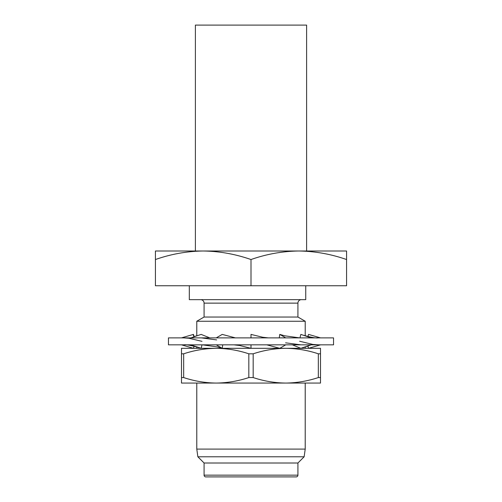 <?xml version="1.0" encoding="UTF-8"?>
<svg xmlns="http://www.w3.org/2000/svg" width="502" height="502" viewBox="0 0 502 502"><rect width="100%" height="100%" fill="white"/><g stroke="black" fill="none" stroke-linecap="round" stroke-linejoin="round"><path stroke-width="0.75" d="M168.459 344.836L333.541 344.836L333.541 337.884L168.459 337.884L168.459 344.836M251 344.836L251 348.313L239.536 345.47L233.907 344.836M235.419 337.884L222.229 334.407L216.249 337.884M216.249 344.836L222.229 348.313L222.731 344.836M209.792 337.884L201.164 334.407L190.804 337.884M202.475 344.836L217.397 346.926L222.229 348.313M190.804 344.836L201.164 348.313L202.036 344.836M194.142 336.767L193.452 334.407L181.448 337.884M193.452 334.407L193.402 335.493L194.061 336.792M181.492 344.836L193.452 348.313L194.079 346.154M307.921 336.547L308.548 334.407L320.508 337.884M320.54 344.836L308.548 348.313L307.858 345.953M299.964 337.884L300.836 334.407L311.196 337.884M307.946 345.922L308.548 348.313M311.196 344.836L300.836 348.313L292.371 344.836M279.269 337.884L279.771 334.407L285.751 337.884M279.771 334.407L284.835 335.825L299.694 337.884M285.751 344.836L279.771 348.313L266.813 344.836M268.332 337.884L262.703 337.25L251 334.407L251 337.884M306.609 251L306.609 25.1L195.391 25.1L195.391 251M346.575 259.534C330.969 254.087 315.043 251.238 298.784 251L203.216 251C186.92 251.232 170.994 254.075 155.425 259.534L155.425 285.751L346.575 285.751L346.575 251L298.803 251M297.918 475.162L297.918 463.001L204.082 463.001L204.082 475.162A1.738 1.738 0 0 0 205.82 476.9L296.18 476.9A1.738 1.738 0 0 0 297.918 475.162L204.082 475.162M189.31 285.751L189.31 299.656L305.737 299.656L305.737 285.751M297.918 303.133L204.082 303.133L204.082 317.032L297.918 317.032L297.918 303.133A3.476 3.476 0 0 1 301.395 299.656M204.082 303.133A3.476 3.476 0 0 0 200.605 299.656M204.082 317.032L196.784 321.249L196.784 335.876M297.918 317.032L305.216 321.249L196.784 321.249M304.137 456.782L197.863 456.782L196.784 449.095L305.216 449.095L304.137 456.782L297.918 463.001M204.082 463.001L197.863 456.782M196.784 346.882L196.784 348.313L195.391 348.313L216.249 348.313C227.324 348.444 238.186 350.277 248.829 353.81L248.829 377.56C238.155 381.093 227.293 382.926 216.249 383.064L195.391 383.064L196.784 383.064L196.784 449.095M305.216 321.249L305.216 335.825M305.216 346.844L305.216 348.313L306.609 348.313L285.751 348.313C296.833 348.444 307.695 350.277 318.337 353.81L318.337 377.56C307.663 381.093 296.801 382.926 285.751 383.064C274.676 382.932 263.814 381.1 253.171 377.56L248.829 377.56M318.337 377.56L320.508 377.56L320.508 383.064L285.751 383.064L306.609 383.064L305.216 383.064L305.216 449.095M216.249 383.064C205.167 382.932 194.305 381.1 183.663 377.56L181.492 377.56L181.492 383.064L285.751 383.064M320.508 377.56L320.508 348.313L285.751 348.313C274.707 348.451 263.845 350.283 253.171 353.81L248.829 353.81M320.508 353.81L318.337 353.81M183.663 377.56L183.663 353.81C194.337 350.283 205.199 348.451 216.249 348.313L285.751 348.313M253.171 377.56L253.171 353.81M216.249 348.313L181.492 348.313L181.492 377.56M183.663 353.81L181.492 353.81M298.784 251C282.494 251.232 266.562 254.075 251 259.534C235.394 254.087 219.468 251.238 203.216 251L155.425 251L155.425 259.534M251 285.751L251 259.534M201.308 337.884L216.644 339.917M183.619 337.884L188.796 338.229L201.992 341.347M198.88 347.541C190.597 345.301 185.658 344.397 184.052 344.836M196.784 335.825L194.079 336.547M182.082 345.006L181.46 344.836M319.78 337.67L320.552 337.884M305.216 346.882L307.921 346.154M302.788 335.066C310.895 337.331 315.971 338.273 318.017 337.884M299.619 341.241L312.859 344.435L318.437 344.836M285.588 342.822L300.855 344.836"/></g></svg>
